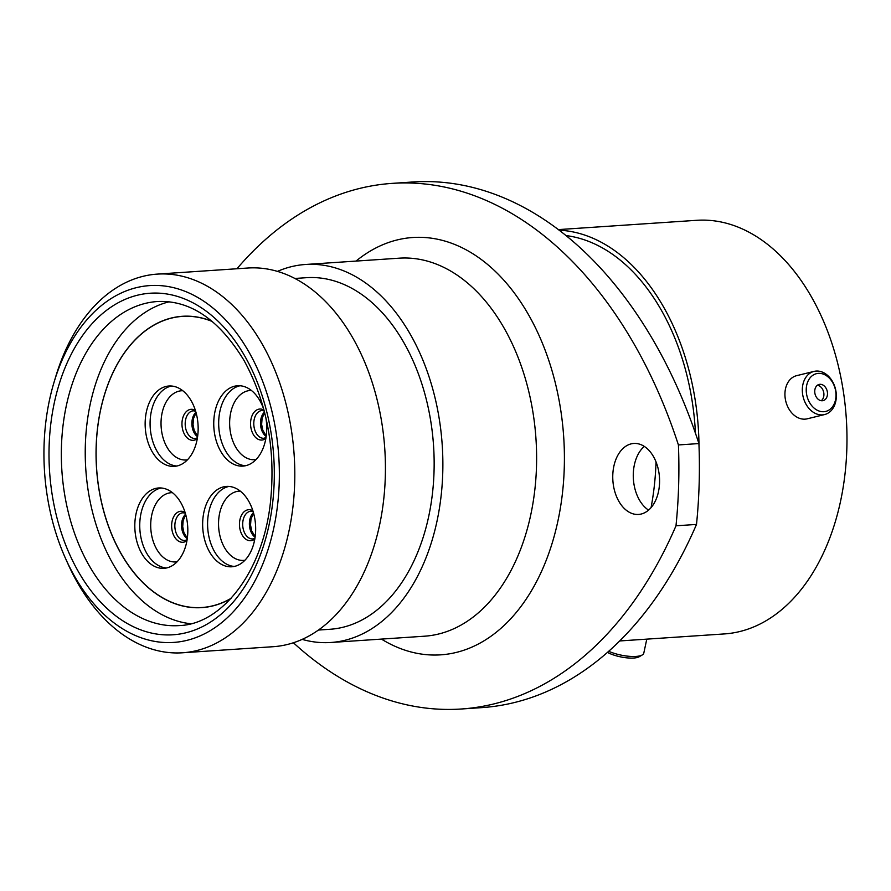 <?xml version="1.0" encoding="UTF-8"?>
<svg xmlns="http://www.w3.org/2000/svg" width="891" height="891" viewBox="0 0 891 891"><rect width="100%" height="100%" fill="white"/><g stroke="black" fill="none" stroke-linecap="round" stroke-linejoin="round"><path stroke-width="1.34" d="M74.733 576.6A178.813 117.367 -93.8 0 0 241.038 602.617A178.813 117.367 -93.8 0 0 248.567 351.399A178.813 117.367 -93.8 0 0 53.861 382.874A178.813 117.367 -93.8 0 0 65.689 558.824A178.813 117.367 -93.8 0 0 74.733 576.6M53.861 382.874L55.509 377.361A189.761 124.551 86.2 0 1 157.172 274.116A189.761 124.551 86.2 0 1 262.132 343.959A189.761 124.551 86.2 0 1 286.612 541.115A189.761 124.551 86.2 0 1 182.61 652.78A189.761 124.551 86.2 0 1 77.651 582.937A189.761 124.551 86.2 0 1 68.05 564.07L65.689 558.824M653.459 456.56A35.562 23.344 -93.8 0 0 633.779 443.462A35.562 23.344 -93.8 0 0 614.289 464.4A35.562 23.344 -93.8 0 0 618.877 501.355A35.562 23.344 -93.8 0 0 638.557 514.441A35.562 23.344 -93.8 0 0 658.048 493.514A35.562 23.344 -93.8 0 0 653.459 456.56M648.57 510.12A35.562 23.344 86.2 0 1 639.393 499.974A35.562 23.344 86.2 0 1 644.282 446.402M157.172 274.116L247.787 268.024A189.761 124.551 86.2 0 1 352.747 337.867A189.761 124.551 86.2 0 1 377.227 535.034A189.761 124.551 86.2 0 1 273.225 646.699L182.61 652.78M294.843 278.471L306.359 277.691A176.195 115.641 86.2 0 1 403.812 342.545A176.195 115.641 86.2 0 1 426.544 525.601A176.195 115.641 86.2 0 1 329.982 629.28L318.466 630.048M277.435 271.399A189.427 124.339 86.2 0 1 305.468 264.482A189.427 124.339 86.2 0 1 410.25 334.203A189.427 124.339 86.2 0 1 434.685 531.025A189.427 124.339 86.2 0 1 330.873 642.489A189.427 124.339 86.2 0 1 302.172 639.393M656.032 461.928A207.269 136.045 86.2 0 1 651.065 507.625M565.896 235.558A202.457 132.882 86.2 0 1 660.988 309.578A202.457 132.882 86.2 0 1 695.47 433.282M559.013 230.156A207.269 136.045 86.2 0 1 663.327 306.549A207.269 136.045 86.2 0 1 699.012 445.79M558.289 229.611L696.639 220.311A207.269 136.045 86.2 0 1 811.278 296.603A207.269 136.045 86.2 0 1 838.03 511.957A207.269 136.045 86.2 0 1 724.428 633.924L619.746 640.952M696.506 524.42A437.737 287.314 86.2 0 1 481.819 707.621L461.304 709.002A437.737 287.314 -93.8 0 0 675.991 525.801L696.506 524.42A383.019 251.396 86.2 0 0 698.923 443.562L678.419 444.943A383.019 251.396 86.2 0 1 675.991 525.801M678.419 444.943A437.737 287.314 -93.8 0 0 392.185 183.379L412.689 181.998A437.737 287.314 86.2 0 1 698.923 443.562M293.417 642.767A437.737 287.314 -93.8 0 0 461.304 709.002M392.185 183.379A437.737 287.314 -93.8 0 0 236.95 268.759M608.72 651.31A22.219 6.671 12 0 0 616.628 654.05A22.219 6.671 12 0 0 642.255 654.963L639.17 656.756A19.435 5.836 -168 0 1 616.761 655.954A19.435 5.836 -168 0 1 607.473 652.412M642.255 654.963A22.219 6.671 12 0 0 643.792 653.148L646.788 639.137M834.6 402.932A19.435 14.568 76.2 0 0 827.416 376.403A19.435 14.568 76.2 0 0 807.625 382.139A19.435 14.568 76.2 0 0 814.797 408.668A19.435 14.568 76.2 0 0 834.6 402.932M803.916 381.092A22.219 16.651 -103.8 0 1 814.029 371.402A22.219 16.651 -103.8 0 1 832.06 380.769A22.219 16.651 -103.8 0 1 834.733 404.848A22.219 16.651 -103.8 0 1 824.62 414.549A22.219 16.651 -103.8 0 1 806.589 405.182A22.219 16.651 -103.8 0 1 803.916 381.092M815.332 388.075A8.342 6.248 76.2 0 0 816.334 397.119A8.342 6.248 76.2 0 0 823.095 400.638A8.342 6.248 76.2 0 0 826.893 396.996A8.342 6.248 76.2 0 0 825.89 387.953A8.342 6.248 76.2 0 0 819.13 384.433A8.342 6.248 76.2 0 0 815.332 388.075M821.224 400.716A8.342 6.248 76.2 0 0 823.317 397.876A8.342 6.248 76.2 0 0 817.426 385.235M824.62 414.549L807.235 418.815A22.219 16.651 -103.8 0 1 789.203 409.448A22.219 16.651 -103.8 0 1 786.53 385.358A22.219 16.651 -103.8 0 1 796.654 375.657L814.029 371.402M212.169 321.361A145.99 95.816 -93.8 0 0 182.343 316.294A145.99 95.816 -93.8 0 0 155.134 324.369A145.99 95.816 -93.8 0 0 98.99 489.593A145.99 95.816 -93.8 0 0 201.923 607.617A145.99 95.816 -93.8 0 0 229.132 599.543A145.99 95.816 -93.8 0 0 230.802 598.607M169.156 301.804A162.396 106.597 -93.8 0 0 150.969 308.899A162.396 106.597 -93.8 0 0 87.173 483.523A162.396 106.597 -93.8 0 0 190.785 623.745M141.747 553.511A40.273 26.429 86.2 0 1 136.546 511.668A40.273 26.429 86.2 0 1 158.62 487.967A40.273 26.429 86.2 0 1 180.895 502.791A40.273 26.429 86.2 0 1 186.085 544.635A40.273 26.429 86.2 0 1 164.022 568.324A40.273 26.429 86.2 0 1 141.747 553.511M152.071 451.548A40.273 26.429 86.2 0 1 146.881 409.704A40.273 26.429 86.2 0 1 168.945 386.003A40.273 26.429 86.2 0 1 191.22 400.827A40.273 26.429 86.2 0 1 196.421 442.671A40.273 26.429 86.2 0 1 174.346 466.372A40.273 26.429 86.2 0 1 152.071 451.548M209.574 551.952A40.273 26.429 86.2 0 1 204.384 510.12A40.273 26.429 86.2 0 1 226.459 486.419A40.273 26.429 86.2 0 1 248.734 501.243A40.273 26.429 86.2 0 1 253.924 543.087A40.273 26.429 86.2 0 1 231.849 566.776A40.273 26.429 86.2 0 1 209.574 551.952M265.718 417.021A40.273 26.429 86.2 0 1 242.953 466.104A40.273 26.429 86.2 0 1 220.678 451.28A40.273 26.429 86.2 0 1 215.477 409.437A40.273 26.429 86.2 0 1 237.552 385.747A40.273 26.429 86.2 0 1 259.827 400.56A40.273 26.429 86.2 0 1 264.092 410.473M231.036 598.351A145.879 95.749 86.2 0 1 201.912 607.506A145.879 95.749 86.2 0 1 121.232 553.812A145.879 95.749 86.2 0 1 102.409 402.253A145.879 95.749 86.2 0 1 182.354 316.405A145.879 95.749 86.2 0 1 212.437 321.584M330.873 642.489L424.617 636.196A189.427 124.339 -93.8 0 0 528.43 524.721A189.427 124.339 -93.8 0 0 503.994 327.899A189.427 124.339 -93.8 0 0 399.213 258.178L305.468 264.482M356.021 261.085A209.129 137.259 86.2 0 1 528.396 314.501A209.129 137.259 86.2 0 1 541.672 571.086A209.129 137.259 86.2 0 1 381.415 639.092M89.3 565.818A162.396 106.597 -93.8 0 0 179.136 625.593C221.48 624.368 262.555 572.969 270.352 503.215C275.965 450.311 267.122 402.621 243.844 360.131C218.974 319.49 190.151 299.955 157.351 301.526A162.396 106.597 -93.8 0 0 68.351 397.085A162.396 106.597 -93.8 0 0 89.3 565.818M244.847 356.233A171.161 112.344 86.2 0 1 237.641 596.68A171.161 112.344 86.2 0 1 78.464 571.777A171.161 112.344 86.2 0 1 85.67 331.329A171.161 112.344 86.2 0 1 244.847 356.233M166.472 567.99A40.273 26.429 86.2 0 1 146.681 553.177A40.273 26.429 86.2 0 1 141.068 513.071A40.273 26.429 86.2 0 1 161.104 487.978M177.097 561.809A34.693 22.765 86.2 0 1 156.671 549.168A34.693 22.765 86.2 0 1 152.428 512.269A34.693 22.765 86.2 0 1 172.453 492.678M186.954 540.648A15.537 10.202 86.2 0 1 174.302 536.549A15.537 10.202 86.2 0 1 173.266 517.604A15.537 10.202 86.2 0 1 185.05 512.325M187.099 539.746L184.927 540.492A13.9 9.122 86.2 0 1 177.242 535.38A13.9 9.122 86.2 0 1 175.449 520.934A13.9 9.122 86.2 0 1 183.067 512.759L185.317 513.205M187.255 538.721A13.9 9.122 86.2 0 1 183.936 534.923A13.9 9.122 86.2 0 1 185.606 514.196M176.808 466.026A40.273 26.429 86.2 0 1 157.016 451.214A40.273 26.429 86.2 0 1 151.403 411.107A40.273 26.429 86.2 0 1 171.428 386.015M187.422 459.845A34.693 22.765 86.2 0 1 167.007 447.215A34.693 22.765 86.2 0 1 162.752 410.317A34.693 22.765 86.2 0 1 182.778 390.726M197.279 438.695A15.537 10.202 86.2 0 1 184.637 434.596A15.537 10.202 86.2 0 1 183.602 415.64A15.537 10.202 86.2 0 1 195.374 410.361M197.434 437.782L195.263 438.528A13.9 9.122 86.2 0 1 187.578 433.416A13.9 9.122 86.2 0 1 185.785 418.97A13.9 9.122 86.2 0 1 193.392 410.796L195.652 411.241M197.59 436.757A13.9 9.122 86.2 0 1 194.26 432.959A13.9 9.122 86.2 0 1 195.942 412.243M234.311 566.442A40.273 26.429 86.2 0 1 214.519 551.629A40.273 26.429 86.2 0 1 208.906 511.523A40.273 26.429 86.2 0 1 228.931 486.43M244.925 560.261A34.693 22.765 86.2 0 1 224.51 547.62A34.693 22.765 86.2 0 1 220.266 510.721A34.693 22.765 86.2 0 1 240.28 491.13M254.781 539.1A15.537 10.202 86.2 0 1 242.14 535.001A15.537 10.202 86.2 0 1 241.105 516.056A15.537 10.202 86.2 0 1 252.888 510.777M254.937 538.197L252.766 538.944A13.9 9.122 86.2 0 1 245.081 533.82A13.9 9.122 86.2 0 1 243.288 519.386A13.9 9.122 86.2 0 1 250.906 511.211L253.155 511.657M255.093 537.173A13.9 9.122 86.2 0 1 251.763 533.375A13.9 9.122 86.2 0 1 253.445 512.648M245.404 465.759A40.273 26.429 86.2 0 1 225.612 450.946A40.273 26.429 86.2 0 1 219.999 410.851A40.273 26.429 86.2 0 1 240.035 385.758M256.029 459.578A34.693 22.765 86.2 0 1 235.603 446.948A34.693 22.765 86.2 0 1 231.359 410.049A34.693 22.765 86.2 0 1 251.385 390.458M265.886 438.428A15.537 10.202 86.2 0 1 253.233 434.329A15.537 10.202 86.2 0 1 252.198 415.373A15.537 10.202 86.2 0 1 263.981 410.105M266.03 437.526L263.859 438.272A13.9 9.122 86.2 0 1 256.174 433.149A13.9 9.122 86.2 0 1 254.381 418.714A13.9 9.122 86.2 0 1 261.999 410.528L264.226 410.974M266.186 436.501A13.9 9.122 86.2 0 1 262.867 432.703A13.9 9.122 86.2 0 1 264.493 412.021M185.762 514.731L183.167 520.522L182.711 526.614L183.88 532.484L187.333 538.175M196.087 412.778L193.492 418.558L193.035 424.651L194.205 430.52L197.657 436.211M253.59 513.183L250.995 518.963L250.538 525.066L251.719 530.936L255.171 536.616M264.638 412.578L262.099 418.291L261.631 424.394L262.812 430.264L266.264 435.944M201.912 607.506L205.609 607.25M182.354 316.405L186.052 316.16"/></g></svg>
